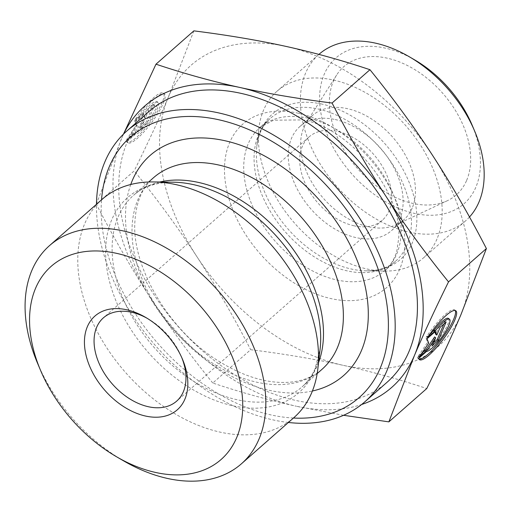 <?xml version="1.0" encoding="UTF-8"?>
<svg xmlns="http://www.w3.org/2000/svg" width="512" height="512" viewBox="0 0 512 512"><rect width="100%" height="100%" fill="white"/><g stroke="black" fill="none" stroke-linecap="round" stroke-linejoin="round"><path stroke-width="0.38" stroke-dasharray="2.56 1.92" d="M126.176 140.64A30.458 6.906 126.7 0 0 126.912 141.952A30.458 6.906 126.7 0 0 150.63 121.638A30.458 6.906 126.7 0 0 163.277 93.088A30.458 6.906 126.7 0 0 135.002 119.923L142.88 112.992A19.904 4.512 -53.3 0 1 156.973 101.555A19.904 4.512 -53.3 0 1 149.766 118.771A19.904 4.512 -53.3 0 1 134.048 133.709L126.176 140.64L127.258 141.446L135.136 134.515A19.904 4.512 126.7 0 0 150.848 119.578A19.904 4.512 126.7 0 0 158.061 102.362A19.904 4.512 126.7 0 0 143.962 113.798L136.083 120.73A30.458 6.906 -53.3 0 1 164.358 93.894A30.458 6.906 -53.3 0 1 151.718 122.445A30.458 6.906 -53.3 0 1 127.994 142.758A30.458 6.906 -53.3 0 1 127.258 141.446M135.002 119.923L136.083 120.73M134.048 133.709L135.136 134.515M142.88 112.992L143.962 113.798M146.842 123.494L140.877 128.749L144.237 120.858L136.102 132.947L127.744 140.294L137.242 126.189L135.59 121.882L143.949 114.534L145.357 118.221L148.723 110.336L154.688 105.082L146.842 123.494L145.76 122.688L153.606 104.275L147.635 109.53L144.275 117.414L142.861 113.728L134.509 121.075L136.16 125.382L126.662 139.488L135.021 132.141L143.155 120.051L139.789 127.942L145.76 122.688M139.789 127.942L140.877 128.749M143.155 120.051L144.237 120.858M135.021 132.141L136.102 132.947M126.662 139.488L127.744 140.294M136.16 125.382L137.242 126.189M134.509 121.075L135.59 121.882M142.861 113.728L143.949 114.534M144.275 117.414L145.357 118.221M147.635 109.53L148.723 110.336M153.606 104.275L154.688 105.082M427.539 337.613L426.458 336.806L430.554 333.203M418.714 358.33L417.632 357.523A30.458 6.906 126.7 0 0 418.368 358.835A30.458 6.906 126.7 0 0 418.995 359.123M455.187 310.49A30.458 6.906 126.7 0 0 454.733 309.971A30.458 6.906 126.7 0 0 426.458 336.806M448.429 318.438A19.904 4.512 -53.3 0 1 441.222 335.654A19.904 4.512 -53.3 0 1 425.504 350.592L417.632 357.523M426.592 351.398L425.504 350.592M446.144 321.971L445.062 321.165L439.091 326.413L435.731 334.298M440.179 327.219L439.091 326.413M434.822 331.93L434.317 330.611L425.965 337.958L427.616 342.266L418.118 356.371L422.106 352.87M435.405 331.418L434.317 330.611M427.046 338.765L425.965 337.958M428.698 343.072L427.616 342.266M419.206 357.178L418.118 356.371M434.611 336.934L431.251 344.826L433.53 342.816M432.333 345.632L431.251 344.826M443.859 323.974L445.062 321.165M212.774 383.027C189.459 354.214 168.608 325.683 150.208 297.421A187.194 124.774 -131.3 0 0 296.474 406.272C268.653 400.128 240.749 392.384 212.774 383.027L250.656 349.702C284.422 353.965 315.219 359.168 343.046 365.306A187.194 124.774 48.7 0 1 196.774 256.461A187.194 124.774 48.7 0 1 168.378 97.037A187.194 124.774 48.7 0 1 286.253 46.464A187.194 124.774 48.7 0 1 432.518 155.309A187.194 124.774 48.7 0 1 460.915 314.726A187.194 124.774 48.7 0 1 343.046 365.306C370.874 371.443 398.771 379.194 426.752 388.55M96.326 204.179L121.811 138.003A187.194 124.774 -131.3 0 0 150.208 297.421C131.808 269.165 113.85 238.08 96.326 204.179L134.208 170.861C157.523 199.667 178.374 228.198 196.774 256.461C215.174 284.717 233.133 315.802 250.656 349.702M123.629 133.984A187.194 124.774 -131.3 0 0 121.811 138.003L123.456 134.157M343.571 415.29L296.474 406.272A187.194 124.774 -131.3 0 0 361.6 404.512M193.862 30.861L168.378 97.037C158.95 119.162 147.565 143.763 134.208 170.861M102.17 199.296A145.286 96.838 -131.3 0 0 125.421 372.339A145.286 96.838 -131.3 0 0 294.086 417.466M293.446 418.029A173.331 115.533 48.7 0 1 101.53 199.859M147.053 318.24A55.462 36.966 48.7 0 1 148.429 319.014A55.462 36.966 48.7 0 1 181.242 356.32A55.462 36.966 48.7 0 1 181.837 357.786M354.106 225.811A55.462 36.966 48.7 0 1 306.586 186.323A55.462 36.966 48.7 0 1 309.062 136.928A55.462 36.966 48.7 0 1 337.28 131.341A55.462 36.966 48.7 0 1 384.8 170.829A55.462 36.966 48.7 0 1 382.33 220.218A55.462 36.966 48.7 0 1 354.106 225.811M37.466 363.053A145.286 96.838 -131.3 0 0 123.418 460.762M288.39 422.477A180.262 120.154 48.7 0 1 96.474 204.307M149.018 111.501A180.262 120.154 -131.3 0 0 140.986 272.026A180.262 120.154 -131.3 0 0 295.424 400.365A180.262 120.154 -131.3 0 0 387.142 382.195M436.966 239.034A110.931 73.939 48.7 0 1 423.558 257.824A110.931 73.939 48.7 0 1 384.384 271.078A110.931 73.939 48.7 0 1 258.88 128.403A110.931 73.939 48.7 0 1 277.018 91.238A110.931 73.939 48.7 0 1 393.869 113.466A110.931 73.939 48.7 0 1 436.966 239.034M469.498 216.992A110.931 73.939 48.7 0 1 465.53 220.902A110.931 73.939 48.7 0 1 336.749 186.445A110.931 73.939 48.7 0 1 318.995 54.317M414.746 59.936A97.062 64.698 -131.3 0 0 385.299 48.122A97.062 64.698 -131.3 0 0 322.624 120.947A97.062 64.698 -131.3 0 0 428.864 215.238A97.062 64.698 -131.3 0 0 472.166 125.216M466.656 180.365A85.28 56.838 -131.3 0 0 427.437 78.56A85.28 56.838 -131.3 0 0 336.614 75.053A85.28 56.838 -131.3 0 0 357.344 168.326A85.28 56.838 -131.3 0 0 447.213 200.781A85.28 56.838 -131.3 0 0 466.656 180.365M412.205 208.032A69.331 46.214 48.7 0 1 403.827 219.776A69.331 46.214 48.7 0 1 396.397 224.627A69.331 46.214 48.7 0 1 323.334 198.24A69.331 46.214 48.7 0 1 306.483 122.413A69.331 46.214 48.7 0 1 312.243 115.661A69.331 46.214 48.7 0 1 347.514 108.678A69.331 46.214 48.7 0 1 412.205 208.032M335.174 119.526A69.331 46.214 48.7 0 1 394.579 168.89A69.331 46.214 48.7 0 1 391.488 230.63A69.331 46.214 48.7 0 1 310.995 209.094A69.331 46.214 48.7 0 1 299.904 126.515A69.331 46.214 48.7 0 1 335.174 119.526M159.757 182.022A127.571 85.03 -131.3 0 0 133.536 195.296A127.571 85.03 -131.3 0 0 153.952 347.238A127.571 85.03 -131.3 0 0 302.054 386.867A127.571 85.03 -131.3 0 0 317.478 365.254A127.571 85.03 -131.3 0 0 318.56 362.554M317.178 373.562L302.054 386.867C307.578 382.035 311.949 375.885 315.168 368.41L320.096 349.146A129.798 86.515 48.7 0 1 314.56 370.65A129.798 86.515 48.7 0 1 138.637 340.576A129.798 86.515 48.7 0 1 173.248 182.208C156.474 182.234 143.238 186.592 133.536 195.296L148.666 181.99M321.939 369.376A127.571 85.03 48.7 0 1 173.837 329.747A127.571 85.03 48.7 0 1 153.421 177.805C142.33 187.347 136.16 201.894 134.912 221.446C131.507 266.534 169.075 331.046 218.829 361.216C238.509 373.472 257.434 380.435 275.59 382.106C285.485 382.957 294.355 382.24 302.208 379.962C309.926 377.709 316.506 374.182 321.939 369.376M130.758 184.493A146.528 97.664 -131.3 0 0 173.574 329.984A146.528 97.664 -131.3 0 0 312.41 391.002M321.939 104.077A96.845 64.55 -131.3 0 0 256.832 146.278A96.845 64.55 -131.3 0 0 366.394 270.829A96.845 64.55 -131.3 0 0 412.301 242.854A96.845 64.55 -131.3 0 0 321.939 104.077M318.342 109.069A94.982 63.309 48.7 0 1 399.718 176.698A94.982 63.309 48.7 0 1 395.482 261.28A94.982 63.309 48.7 0 1 285.21 231.776A94.982 63.309 48.7 0 1 270.016 118.643A94.982 63.309 48.7 0 1 318.342 109.069M308 118.163A94.982 63.309 -131.3 0 0 259.674 127.738A94.982 63.309 -131.3 0 0 274.874 240.87A94.982 63.309 -131.3 0 0 385.146 270.374A94.982 63.309 -131.3 0 0 389.382 185.792A94.982 63.309 -131.3 0 0 308 118.163M298.138 113.184A108.851 72.55 48.7 0 1 399.699 269.178A108.851 72.55 48.7 0 1 246.106 235.29A108.851 72.55 48.7 0 1 298.138 113.184M126.912 141.952L127.994 142.758M163.277 93.088L164.358 93.894M156.973 101.555L158.061 102.362M455.814 310.778L454.733 309.971M419.45 359.642L418.368 358.835M148.429 319.014L145.6 317.37M181.242 356.32L182.515 359.334M309.062 136.928L103.379 317.856M382.33 220.218L176.646 401.146M258.88 128.403L256.832 146.278C258.445 133.997 262.842 124.787 270.016 118.643L259.674 127.738L273.446 120.205L302.912 119.898C350.432 127.93 403.002 193.549 398.694 237.99L397.018 249.997C396.045 254.861 392.122 264.378 385.146 270.374L395.482 261.28C388.48 267.61 378.784 270.79 366.394 270.829L384.384 271.078M318.906 54.394L277.018 91.238M465.53 220.902L423.558 257.824M396.397 224.627L447.213 200.781M306.483 122.413L336.614 75.053M391.488 230.63L403.827 219.776M299.904 126.515L312.243 115.661"/><path stroke-width="0.77" d="M427.539 337.613A30.458 6.906 -53.3 0 1 455.814 310.778A30.458 6.906 -53.3 0 1 443.174 339.334A30.458 6.906 -53.3 0 1 419.45 359.642A30.458 6.906 -53.3 0 1 418.714 358.33L426.592 351.398A19.904 4.512 126.7 0 0 442.304 336.461A19.904 4.512 126.7 0 0 449.517 319.245A19.904 4.512 126.7 0 0 435.418 330.688L427.539 337.613M418.995 359.123A30.458 6.906 126.7 0 0 442.086 338.528A30.458 6.906 126.7 0 0 455.187 310.49M430.554 333.203L434.336 329.882A19.904 4.512 -53.3 0 1 448.429 318.438L449.517 319.245M435.418 330.688L434.336 329.882M440.179 327.219L446.144 321.971L438.298 340.384L432.333 345.632L435.693 337.741L427.558 349.83L419.206 357.178L428.698 343.072L427.046 338.765L435.405 331.418L436.813 335.104L440.179 327.219M436.813 335.104L435.731 334.298L434.822 331.93M422.106 352.87L426.477 349.024L434.611 336.934L435.693 337.741M427.558 349.83L426.477 349.024M433.53 342.816L437.216 339.578L443.859 323.974M438.298 340.384L437.216 339.578M96.416 204.352L96.48 203.731M123.456 134.157L155.981 64.186C183.955 73.542 211.859 81.286 239.68 87.424A187.194 124.774 -131.3 0 0 123.629 133.984M239.68 87.424C267.507 93.568 298.304 98.765 332.07 103.027C349.594 136.934 367.552 168.013 385.952 196.275A187.194 124.774 -131.3 0 0 239.68 87.424M385.952 196.275C404.352 224.531 425.21 253.062 448.518 281.875C435.162 308.966 423.776 333.574 414.349 355.693A187.194 124.774 -131.3 0 0 385.952 196.275M361.6 404.512A187.194 124.774 -131.3 0 0 414.349 355.693L388.87 421.869L343.571 415.29M388.87 421.869L426.752 388.55C440.102 361.459 451.494 336.851 460.915 314.726L486.4 248.55C468.883 214.65 450.918 183.565 432.518 155.309C414.118 127.046 393.267 98.515 369.958 69.709L332.07 103.027M369.958 69.709C341.978 60.346 314.074 52.602 286.253 46.464C258.426 40.326 227.629 35.123 193.862 30.861L155.981 64.186M486.4 248.55L448.518 281.875M116.627 456.813L123.418 460.762A145.286 96.838 -131.3 0 0 167.488 478.451A145.286 96.838 -131.3 0 0 241.408 463.808L294.086 417.466A145.286 96.838 -131.3 0 0 311.648 392.858A145.286 96.838 -131.3 0 0 317.843 368.794A145.286 96.838 -131.3 0 0 153.478 181.939A145.286 96.838 -131.3 0 0 102.17 199.296L49.491 245.638A145.286 96.838 -131.3 0 0 37.466 363.053L40.518 370.291A128.646 85.747 48.7 0 1 97.914 250.982A128.646 85.747 48.7 0 1 238.72 375.949A128.646 85.747 48.7 0 1 155.648 472.474A128.646 85.747 48.7 0 1 116.627 456.813A128.646 85.747 48.7 0 1 40.518 370.291M101.53 199.859A173.331 115.533 48.7 0 1 274.112 142.618A173.331 115.533 48.7 0 1 380.23 368.115A173.331 115.533 48.7 0 1 293.446 418.029M181.837 357.786A55.462 36.966 48.7 0 1 176.646 401.146A55.462 36.966 48.7 0 1 148.429 406.739A55.462 36.966 48.7 0 1 100.909 367.245A55.462 36.966 48.7 0 1 103.379 317.856A55.462 36.966 48.7 0 1 147.053 318.24M145.6 416.058A62.4 41.594 -131.3 0 0 182.515 359.334A62.4 41.594 -131.3 0 0 145.6 317.37A62.4 41.594 -131.3 0 0 84.429 342.163A62.4 41.594 -131.3 0 0 145.6 416.058M241.408 463.808A145.286 96.838 -131.3 0 0 258.97 439.2A145.286 96.838 -131.3 0 0 202.528 274.739A145.286 96.838 -131.3 0 0 49.491 245.638M96.474 204.307A180.262 120.154 48.7 0 1 126.778 131.066A180.262 120.154 48.7 0 1 316.659 167.181A180.262 120.154 48.7 0 1 386.688 371.232A180.262 120.154 48.7 0 1 364.896 401.766A180.262 120.154 48.7 0 1 288.39 422.477M364.896 401.766L387.142 382.195A180.262 120.154 -131.3 0 0 408.934 351.661A180.262 120.154 -131.3 0 0 338.906 147.61A180.262 120.154 -131.3 0 0 149.018 111.501L126.778 131.066M318.906 54.394L318.995 54.317A110.931 73.939 48.7 0 1 375.437 43.136A110.931 73.939 48.7 0 1 409.088 56.64A110.931 73.939 48.7 0 1 474.714 131.245A110.931 73.939 48.7 0 1 478.944 202.112A110.931 73.939 48.7 0 1 469.498 216.992M474.714 131.245L472.166 125.216A97.062 64.698 -131.3 0 0 414.746 59.936L409.088 56.64M318.56 362.554A127.571 85.03 -131.3 0 0 281.638 234.918A127.571 85.03 -131.3 0 0 159.757 182.022M153.478 181.939L173.248 182.208A129.798 86.515 48.7 0 1 320.096 349.146L317.843 368.794M148.666 181.99L153.421 177.805A127.571 85.03 48.7 0 1 287.802 203.36A127.571 85.03 48.7 0 1 337.363 347.763A127.571 85.03 48.7 0 1 321.939 369.376L317.178 373.562M312.41 391.002A146.528 97.664 -131.3 0 0 361.395 350.675A146.528 97.664 -131.3 0 0 284.832 168.742A146.528 97.664 -131.3 0 0 130.758 184.493"/></g></svg>
